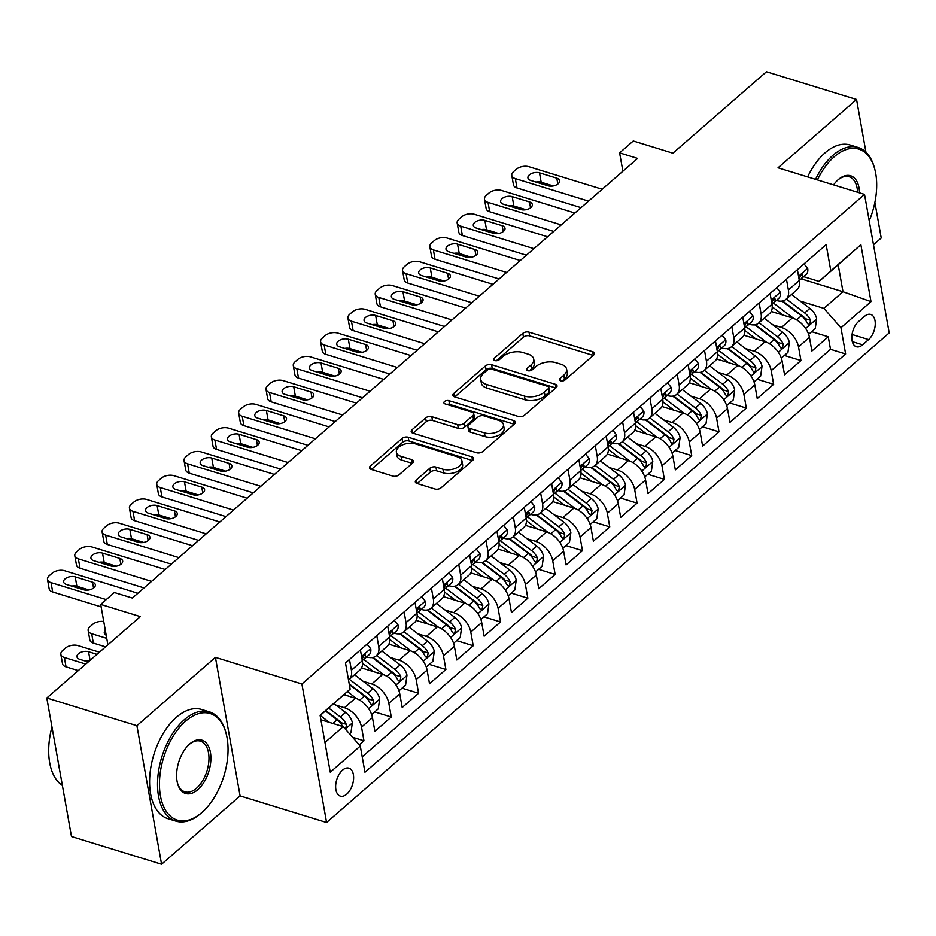 <?xml version="1.0" encoding="UTF-8"?>
<svg xmlns="http://www.w3.org/2000/svg" width="936" height="936" viewBox="0 0 936 936"><rect width="100%" height="100%" fill="white"/><g stroke="black" fill="none" stroke-linecap="round" stroke-linejoin="round"><path stroke-width="1.4" d="M560.711 380.812A3.136 1.743 -10.1 0 0 565.063 379.934L593.541 355.154A4.481 2.492 -10.1 0 0 594.418 353.281A4.481 2.492 -10.1 0 0 592.687 351.725L529.015 332.151A4.481 2.492 -10.1 0 0 522.791 333.391L494.313 358.184A3.136 1.743 -10.1 0 0 493.693 359.494A3.136 1.743 -10.1 0 0 494.91 360.571A3.136 1.743 -10.1 0 0 499.262 359.705L502.948 356.499A14.356 7.968 -10.1 0 1 522.85 352.509L528.15 354.147A14.356 7.968 -10.1 0 1 533.707 359.085A14.356 7.968 -10.1 0 1 530.899 365.087L527.214 368.293A3.136 1.743 -10.1 0 0 526.594 369.603A3.136 1.743 -10.1 0 0 527.81 370.691A3.136 1.743 -10.1 0 0 532.163 369.825L535.848 366.608A14.356 7.968 -10.1 0 1 555.75 362.63L561.05 364.256A14.356 7.968 -10.1 0 1 566.608 369.205A14.356 7.968 -10.1 0 1 563.788 375.207L560.102 378.413A3.136 1.743 -10.1 0 0 559.494 379.724A3.136 1.743 -10.1 0 0 560.711 380.812M346.765 794.126A14.625 8.272 107.1 0 0 353.551 779.372A14.625 8.272 107.1 0 0 348.929 768.163A14.625 8.272 107.1 0 0 342.506 770.164A14.625 8.272 107.1 0 0 335.708 784.918A14.625 8.272 107.1 0 0 340.33 796.126A14.625 8.272 107.1 0 0 346.765 794.126M416.204 480.098A4.481 2.492 -10.1 0 0 415.327 481.97A4.481 2.492 -10.1 0 0 417.058 483.514L434.924 489.013A4.481 2.492 -10.1 0 0 441.137 487.773L472.774 460.243A4.481 2.492 -10.1 0 0 473.651 458.371A4.481 2.492 -10.1 0 0 471.919 456.826L408.236 437.241A4.481 2.492 -10.1 0 0 402.024 438.481L370.387 466.011A4.481 2.492 -10.1 0 0 369.509 467.883A4.481 2.492 -10.1 0 0 371.253 469.427L392.827 476.073A4.481 2.492 -10.1 0 0 399.04 474.821L412.577 463.039A4.481 2.492 -10.1 0 0 413.466 461.167A4.481 2.492 -10.1 0 0 411.723 459.623L401.029 456.335A12.004 6.657 -10.1 0 1 396.384 452.193A12.004 6.657 -10.1 0 1 402.398 444.928A12.004 6.657 -10.1 0 1 415.362 443.851L457.283 456.745A12.004 6.657 -10.1 0 1 461.928 460.875A12.004 6.657 -10.1 0 1 455.914 468.152A12.004 6.657 -10.1 0 1 442.939 469.217L435.954 467.076A4.481 2.492 -10.1 0 0 429.741 468.316L416.204 480.098L416.789 483.432M865.94 152.17L856.557 99.485L766.455 71.768L672.914 153.176L633.274 140.985L619.609 152.861L637.638 158.406L132.374 598.069L114.356 592.535L100.702 604.41L107.897 644.834M136.902 725.704L161.577 864.232L240.096 795.904L215.42 657.376L136.902 725.704L46.8 697.999L140.341 616.602L100.702 604.41M215.42 657.376L301.907 683.982L864.525 194.407L889.2 332.923L326.582 822.498L301.907 683.982M856.557 99.485L778.027 167.801L864.525 194.407M518.298 416.461A4.481 2.492 -10.1 0 0 524.511 415.221L556.148 387.691A4.481 2.492 -10.1 0 0 557.025 385.819A4.481 2.492 -10.1 0 0 555.294 384.275L491.611 364.689A4.481 2.492 -10.1 0 0 485.398 365.941L453.761 393.459A4.481 2.492 -10.1 0 0 452.884 395.343A4.481 2.492 -10.1 0 0 454.615 396.887L518.298 416.461M514.461 423.973L482.824 451.491A4.481 2.492 -10.1 0 1 476.611 452.743L412.928 433.157A4.481 2.492 -10.1 0 1 411.196 431.613A4.481 2.492 -10.1 0 1 412.074 429.741L425.611 417.959A4.481 2.492 -10.1 0 1 431.835 416.707L457.657 424.651A4.481 2.492 -10.1 0 0 463.87 423.411L472.855 415.596A4.481 2.492 -10.1 0 0 473.733 413.724A4.481 2.492 -10.1 0 0 472.001 412.168L445.115 403.907A3.136 1.743 -10.1 0 1 443.898 402.819A3.136 1.743 -10.1 0 1 445.477 400.924A3.136 1.743 -10.1 0 1 448.87 400.643L513.607 420.545A4.481 2.492 -10.1 0 1 515.338 422.089A4.481 2.492 -10.1 0 1 514.461 423.973M161.577 864.232L71.475 836.515L46.8 697.999M873.487 244.729L881.221 238.001L874.891 202.398M359.272 744.88L363.964 740.797L352.579 737.287M335.86 705.077L344.448 707.721A18.287 11.162 49 0 1 361.53 727.132L372.458 717.62L374.891 731.285L391.283 717.023L374.704 711.933M363.18 681.314L371.767 683.959A18.287 11.162 49 0 1 388.849 703.369L399.766 693.857L402.199 707.522L418.591 693.26L402.024 688.171M390.487 657.552L399.075 660.184A18.287 11.162 49 0 1 416.157 679.595L427.085 670.094L429.519 683.76L445.899 669.497L429.331 664.396M417.795 633.777L426.383 636.422A18.287 11.162 49 0 1 443.465 655.832L454.393 646.32L456.826 659.985L473.218 645.735L456.639 640.633M445.103 610.015L453.703 612.659A18.287 11.162 49 0 1 470.785 632.069L481.701 622.557L484.134 636.223L500.526 621.96L483.959 616.871M472.423 586.252L481.01 588.896A18.287 11.162 49 0 1 498.092 608.295L509.02 598.794L511.454 612.46L527.834 598.198L511.267 593.108M499.73 562.489L508.318 565.122A18.287 11.162 49 0 1 525.4 584.532L536.328 575.032L538.762 588.697L555.153 574.435L538.574 569.334M527.038 538.715L535.626 541.359A18.287 11.162 49 0 1 552.72 560.769L563.636 551.257L566.069 564.923L582.461 550.672L565.894 545.571M554.358 514.952L562.945 517.596A18.287 11.162 49 0 1 580.027 537.007L590.955 527.495L593.389 541.16L609.769 526.898L593.202 521.808M581.665 491.189L590.253 493.834A18.287 11.162 49 0 1 607.335 513.232L618.263 503.732L620.697 517.397L637.077 503.135L620.51 498.046M608.973 467.427L617.561 470.059A18.287 11.162 49 0 1 634.643 489.469L645.571 479.969L648.005 493.635L664.396 479.372L647.829 474.271M636.293 443.652L644.881 446.296A18.287 11.162 49 0 1 661.963 465.707L672.879 456.195L675.324 469.86L691.704 455.61L675.137 450.508M663.601 419.89L672.188 422.534A18.287 11.162 49 0 1 689.27 441.944L700.198 432.432L702.632 446.098L719.012 431.835L702.445 426.746M690.908 396.127L699.496 398.771A18.287 11.162 49 0 1 716.578 418.17L727.506 408.669L729.94 422.335L746.331 408.073L729.752 402.983M718.216 372.364L726.816 374.997A18.287 11.162 49 0 1 743.898 394.407L754.814 384.907L757.247 398.572L773.639 384.31L757.072 379.209M745.536 348.59L754.123 351.234A18.287 11.162 49 0 1 771.205 370.644L782.133 361.132L784.567 374.798L800.947 360.547L798.513 346.882A18.287 11.162 -131 0 0 781.431 327.471L772.843 324.827M784.38 355.446L800.947 360.547M372.458 717.62A18.287 11.162 -131 0 0 355.376 698.209L343.945 694.699M399.766 693.857A18.287 11.162 -131 0 0 382.684 674.447L361.565 667.953M427.085 670.094A18.287 11.162 -131 0 0 410.003 650.684L388.873 644.19M454.393 646.32A18.287 11.162 -131 0 0 437.311 626.921L416.181 620.416M481.701 622.557A18.287 11.162 -131 0 0 464.619 603.147L443.5 596.653M509.02 598.794A18.287 11.162 -131 0 0 491.938 579.384L470.808 572.89M536.328 575.032A18.287 11.162 -131 0 0 519.246 555.621L498.116 549.128M563.636 551.257A18.287 11.162 -131 0 0 546.554 531.859L525.424 525.353M590.955 527.495A18.287 11.162 -131 0 0 573.862 508.084L552.743 501.591M618.263 503.732A18.287 11.162 -131 0 0 601.181 484.321L580.051 477.828M645.571 479.969A18.287 11.162 -131 0 0 628.489 460.559L607.359 454.065M672.879 456.195A18.287 11.162 -131 0 0 655.797 436.796L634.678 430.291M700.198 432.432A18.287 11.162 -131 0 0 683.116 413.022L661.986 406.528M727.506 408.669A18.287 11.162 -131 0 0 710.424 389.259L689.294 382.765M754.814 384.907A18.287 11.162 -131 0 0 737.732 365.496L716.613 359.003M782.133 361.132A18.287 11.162 -131 0 0 765.051 341.734L743.921 335.228M864.49 316.38L858.476 321.61A14.169 8.014 107.1 0 0 851.9 335.895A14.169 8.014 107.1 0 0 856.381 346.753A14.169 8.014 107.1 0 0 862.618 344.822L868.62 339.592A14.169 8.014 107.1 0 0 875.195 325.295A14.169 8.014 107.1 0 0 870.714 314.438A14.169 8.014 107.1 0 0 864.49 316.38M324.956 742.517L343.196 726.64L360.29 746.039L364.958 772.247L845.629 353.972L840.961 327.764L823.879 308.353L800.151 301.064M360.29 746.039L330.244 772.188L320.1 715.279L350.146 689.142L345.478 662.934L826.16 244.659L830.829 270.867L860.874 244.717L871.006 301.626L840.961 327.764M366.69 656.92L366.959 657.002A18.287 11.162 49 0 0 376.295 655.82L387.223 646.308A18.287 11.162 -131 0 0 389.633 636.948L387.715 626.184M393.998 633.145L394.278 633.239A18.287 11.162 49 0 0 403.603 632.057L414.531 622.545A18.287 11.162 -131 0 0 416.941 613.185L415.022 602.41M421.305 609.383L421.586 609.465A18.287 11.162 49 0 0 430.923 608.283L441.839 598.783A18.287 11.162 -131 0 0 444.261 589.423L442.342 578.647M448.625 585.62L448.894 585.702A18.287 11.162 49 0 0 458.23 584.52L469.158 575.008A18.287 11.162 -131 0 0 471.568 565.66L469.65 554.884M475.933 561.857L476.202 561.939A18.287 11.162 49 0 0 485.538 560.758L496.466 551.245A18.287 11.162 -131 0 0 498.876 541.885L496.957 531.121M503.24 538.083L503.521 538.177A18.287 11.162 49 0 0 512.858 536.983L523.774 527.483A18.287 11.162 -131 0 0 526.196 518.123L524.277 507.347M530.56 514.32L530.829 514.402A18.287 11.162 49 0 0 540.166 513.22L551.093 503.72A18.287 11.162 -131 0 0 553.504 494.36L551.585 483.584M557.868 490.558L558.137 490.639A18.287 11.162 49 0 0 567.473 489.458L578.401 479.946A18.287 11.162 -131 0 0 580.811 470.597L578.893 459.822M585.175 466.795L585.456 466.877A18.287 11.162 49 0 0 594.781 465.695L605.709 456.183A18.287 11.162 -131 0 0 608.131 446.823L606.212 436.059M612.495 443.02L612.764 443.114A18.287 11.162 49 0 0 622.101 441.921L633.028 432.42A18.287 11.162 -131 0 0 635.439 423.06L633.52 412.285M639.803 419.258L640.072 419.34A18.287 11.162 49 0 0 649.408 418.158L660.336 408.658A18.287 11.162 -131 0 0 662.746 399.298L660.828 388.522M667.111 395.495L667.391 395.577A18.287 11.162 49 0 0 676.716 394.395L687.644 384.883A18.287 11.162 -131 0 0 690.054 375.523L688.135 364.759M694.418 371.732L694.699 371.814A18.287 11.162 49 0 0 704.036 370.633L714.952 361.12A18.287 11.162 -131 0 0 717.374 351.76L715.455 340.996M721.738 347.958L722.007 348.04A18.287 11.162 49 0 0 731.344 346.858L742.271 337.358A18.287 11.162 -131 0 0 744.682 327.998L742.763 317.222M749.046 324.195L749.315 324.277A18.287 11.162 49 0 0 758.651 323.095L769.579 313.595A18.287 11.162 -131 0 0 771.989 304.235L770.071 293.459M362.209 756.814L830.501 349.315L828.266 336.773L811.875 351.035L809.441 337.37A18.287 11.162 -131 0 0 792.359 317.959L771.229 311.466M776.353 300.433L776.634 300.514A18.287 11.162 -131 0 0 785.971 299.333A18.287 11.162 -131 0 0 788.381 289.973L786.462 279.197M785.971 299.333L796.887 289.821A18.287 11.162 -131 0 0 799.309 280.461L797.39 269.697M349.479 659.447L351.398 670.223A18.287 11.162 49 0 1 348.988 679.583A18.287 11.162 49 0 1 348.508 679.957M348.988 679.583L359.904 670.082A18.287 11.162 -131 0 0 362.326 660.722L360.407 649.947M376.787 635.684L378.706 646.46A18.287 11.162 49 0 1 376.295 655.82M404.106 611.922L406.025 622.697A18.287 11.162 49 0 1 403.603 632.057M431.414 588.159L433.333 598.923A18.287 11.162 49 0 1 430.923 608.283M458.722 564.385L460.641 575.16A18.287 11.162 49 0 1 458.23 584.52M486.041 540.622L487.96 551.398A18.287 11.162 49 0 1 485.538 560.758M513.349 516.859L515.268 527.635A18.287 11.162 49 0 1 512.858 536.983M540.657 493.096L542.576 503.86A18.287 11.162 49 0 1 540.166 513.22M567.965 469.322L569.884 480.098A18.287 11.162 49 0 1 567.473 489.458M595.284 445.559L597.203 456.335A18.287 11.162 49 0 1 594.781 465.695M622.592 421.797L624.511 432.572A18.287 11.162 49 0 1 622.101 441.921M649.9 398.034L651.819 408.798A18.287 11.162 49 0 1 649.408 418.158M677.219 374.26L679.138 385.035A18.287 11.162 49 0 1 676.716 394.395M704.527 350.497L706.446 361.273A18.287 11.162 49 0 1 704.036 370.633M731.835 326.734L733.754 337.498A18.287 11.162 49 0 1 731.344 346.858M759.154 302.96L761.073 313.735A18.287 11.162 49 0 1 758.651 323.095M771.205 370.644L773.639 384.31M743.898 394.407L746.331 408.073M716.578 418.17L719.012 431.835M689.27 441.944L691.704 455.61M661.963 465.707L664.396 479.372M634.643 489.469L637.077 503.135M607.335 513.232L609.769 526.898M580.027 537.007L582.461 550.672M552.72 560.769L555.153 574.435M525.4 584.532L527.834 598.198M498.092 608.295L500.526 621.96M470.785 632.069L473.218 645.735M443.465 655.832L445.899 669.497M416.157 679.595L418.591 693.26M388.849 703.369L391.283 717.023M361.53 727.132L363.964 740.797M343.196 726.64L320.908 719.784M823.879 308.353L842.997 291.728L838.2 264.771L819.082 281.408L830.829 270.867M801.157 278.858L842.997 291.728L871.006 301.626M803.673 276.658L819.082 281.408M240.096 795.904L326.582 822.498M619.609 152.861L622.885 171.241M350.146 689.142L320.159 715.56M811.688 331.683L828.266 336.773M830.501 349.315L845.629 353.972M838.2 264.771L860.874 244.717M562.138 380.975L564.455 378.951A14.356 7.968 -10.1 0 0 567.274 372.949L566.608 369.205M533.707 359.085L534.374 362.829A14.356 7.968 -10.1 0 1 531.566 368.831L529.238 370.855M593.213 355.434L529.682 335.895A4.481 2.492 -10.1 0 0 523.458 337.135L496.337 360.734M555.82 387.972L492.277 368.433A4.481 2.492 -10.1 0 0 486.065 369.685L454.756 396.922M548.25 388.732A3.136 1.743 -10.1 0 0 548.859 387.422A3.136 1.743 -10.1 0 0 547.642 386.346L491.751 369.158A3.136 1.743 -10.1 0 0 487.399 370.024L483.514 373.405A14.356 7.968 -10.1 0 0 480.695 379.408A14.356 7.968 -10.1 0 0 486.252 384.357L524.464 396.103A14.356 7.968 -10.1 0 0 544.354 392.114L548.25 388.732L548.917 392.476A3.136 1.743 -10.1 0 0 549.526 391.166L548.859 387.422M480.695 379.408L481.361 383.152A14.356 7.968 -10.1 0 0 486.919 388.101L486.252 384.357M548.917 392.476L545.021 395.858A14.356 7.968 -10.1 0 1 525.131 399.847L486.919 388.101M413.068 433.204L426.278 421.703L425.611 417.959M473.733 413.724L474.4 417.468A4.481 2.492 -10.1 0 1 473.522 419.34L464.537 427.155A4.481 2.492 -10.1 0 1 458.324 428.395L432.502 420.451A4.481 2.492 -10.1 0 0 426.278 421.703M514.133 424.254L449.537 404.387A3.136 1.743 -10.1 0 0 446.811 404.422M484.45 432.888A12.004 6.657 -10.1 0 0 497.425 431.824A12.004 6.657 -10.1 0 0 503.439 424.546A12.004 6.657 -10.1 0 0 498.794 420.416L484.029 415.876A4.481 2.492 -10.1 0 0 477.805 417.117L468.831 424.932A4.481 2.492 -10.1 0 0 467.953 426.804A4.481 2.492 -10.1 0 0 469.685 428.349L484.45 432.888L485.117 436.632A12.004 6.657 -10.1 0 0 498.092 435.568A12.004 6.657 -10.1 0 0 504.106 428.29L503.439 424.546M467.953 426.804L468.62 430.548A4.481 2.492 -10.1 0 0 470.352 432.093L469.685 428.349M485.117 436.632L470.352 432.093M461.928 460.875L462.595 464.619A12.004 6.657 -10.1 0 1 456.581 471.896A12.004 6.657 -10.1 0 1 443.605 472.961L436.621 470.82A4.481 2.492 -10.1 0 0 430.408 472.06L417.187 483.561M396.384 452.193L397.051 455.937A12.004 6.657 -10.1 0 0 401.696 460.079L401.029 456.335M412.261 463.32L401.696 460.079M472.446 460.524L408.903 440.985A4.481 2.492 -10.1 0 0 402.691 442.225L371.381 469.474M808.634 334.339L815.256 328.583L816.648 318.708A12.109 7.394 -131 0 0 809.851 308.424L791.517 294.501M793.775 318.462L773.393 302.995M783.186 315.139L772.235 306.832M781.993 301.064L801.38 315.783A12.109 7.394 49 0 1 807.241 323.131L808.435 324.441L809.874 323.926L810.517 320.287A12.109 7.394 -131 0 0 804.656 312.94L786.322 299.017M782.66 300.947L803.334 316.637A6.166 3.767 49 0 1 805.334 318.685L810.517 320.287M588.533 201.123L515.327 178.612A9.138 5.078 -10.1 0 1 511.793 175.465A9.138 5.078 -10.1 0 1 513.583 171.639L516.309 169.264A9.138 5.078 -10.1 0 1 528.98 166.725L602.187 189.248M511.793 175.465L513.454 184.825A9.138 5.078 169.9 0 0 517 187.972L581.022 207.663M804.036 263.917L807.721 268.55A12.109 7.394 49 0 1 806.083 274.564L800.9 279.08A12.109 7.394 -131 0 0 802.585 275.734L802.105 274.646L800.795 275.207L799.309 278.589A12.109 7.394 49 0 1 799.122 279.454M530.759 180.461A7.312 4.06 169.9 0 1 527.927 177.945A7.312 4.06 169.9 0 1 531.59 173.511A7.312 4.06 169.9 0 1 539.499 172.856L556.803 178.179A7.312 4.06 169.9 0 1 559.623 180.695A7.312 4.06 169.9 0 1 555.961 185.129A7.312 4.06 169.9 0 1 548.063 185.784L530.759 180.461M799.227 280.004A12.109 7.394 -131 0 0 800.9 279.08M535.93 182.052A7.312 4.06 169.9 0 1 541.172 182.216L553.293 185.948M869.228 220.779A55.762 31.52 107.1 0 0 874.973 169.931A55.762 31.52 107.1 0 0 834.257 156.733A55.762 31.52 107.1 0 0 817.409 179.923M815.56 179.349A57.131 32.292 -72.9 0 1 832.981 155.282A57.131 32.292 -72.9 0 1 858.101 147.467A57.131 32.292 -72.9 0 1 874.692 168.808L874.973 169.931M833.578 184.883A27.881 15.76 -72.9 0 1 838.036 179.817A27.881 15.76 -72.9 0 1 838.328 179.572A27.881 15.76 -72.9 0 1 859.529 192.874M807.639 176.916A57.131 32.292 -72.9 0 1 825.049 152.837A57.131 32.292 -72.9 0 1 850.18 145.022L858.101 147.467M857.587 192.266A26.512 14.988 107.1 0 0 849.104 176.728A26.512 14.988 107.1 0 0 837.603 180.227M201.883 812.518A55.762 31.52 107.1 0 0 202.457 812.015A55.762 31.52 107.1 0 0 226.336 734.374A55.762 31.52 107.1 0 0 185.609 721.165A55.762 31.52 107.1 0 0 160.43 795.834A55.762 31.52 107.1 0 0 201.883 812.518M202.457 812.015L201.591 812.787A57.131 32.292 -72.9 0 1 201.006 813.302A57.131 32.292 -72.9 0 1 175.874 821.118A57.131 32.292 -72.9 0 1 157.821 777.348A57.131 32.292 -72.9 0 1 184.334 719.714A57.131 32.292 -72.9 0 1 209.465 711.898A57.131 32.292 -72.9 0 1 226.056 733.239L226.336 734.374M197.812 789.68A27.881 15.76 -72.9 0 1 177.454 783.081A27.881 15.76 -72.9 0 1 189.4 744.26A27.881 15.76 -72.9 0 1 189.68 744.003A27.881 15.76 -72.9 0 1 210.413 752.345A27.881 15.76 -72.9 0 1 197.812 789.68M177.325 782.496A26.512 14.988 107.1 0 0 184.872 791.844A26.512 14.988 107.1 0 0 196.537 788.229A26.512 14.988 107.1 0 0 208.833 761.483A26.512 14.988 107.1 0 0 200.456 741.172A26.512 14.988 107.1 0 0 188.955 744.658M175.874 821.118L167.942 818.684A57.131 32.292 -72.9 0 1 149.889 774.903A57.131 32.292 -72.9 0 1 176.401 717.28A57.131 32.292 -72.9 0 1 201.532 709.465L209.465 711.898M59.471 769.158A57.131 32.292 -72.9 0 1 58.149 761.682M62.384 785.468A57.131 32.292 -72.9 0 1 51.96 727.003M781.326 358.102L787.948 352.345L789.34 342.482A12.109 7.394 -131 0 0 782.531 332.186L764.209 318.263M766.455 342.225L746.086 326.769M755.878 338.914L744.927 330.595M754.673 324.827L774.072 339.557A12.109 7.394 49 0 1 779.934 346.905L781.127 348.204L782.554 347.689L783.21 344.05A12.109 7.394 -131 0 0 777.348 336.703L759.014 322.78M755.352 324.71L776.014 340.4A6.166 3.767 49 0 1 778.027 342.459L783.21 344.05M754.006 381.876L760.629 376.108L762.033 366.245A12.109 7.394 -131 0 0 755.223 355.949L736.889 342.038M739.147 365.999L718.778 350.532M728.571 362.677L717.62 354.358M727.366 348.601L746.752 363.32A12.109 7.394 49 0 1 752.614 370.668L753.808 371.978L755.247 371.452L755.902 367.813A12.109 7.394 -131 0 0 750.04 360.465L731.706 346.554M728.032 348.473L748.706 364.162A6.166 3.767 49 0 1 750.707 366.222L755.902 367.813M726.699 405.639L733.321 399.871L734.713 390.008A12.109 7.394 -131 0 0 727.915 379.712L709.582 365.8M711.84 389.762L691.458 374.295M701.263 386.439L690.3 378.132M700.058 372.364L719.445 387.083A12.109 7.394 49 0 1 725.306 394.43L726.5 395.741L727.939 395.214L728.582 391.587A12.109 7.394 -131 0 0 722.721 384.228L704.387 370.317M700.725 372.247L721.399 387.937A6.166 3.767 49 0 1 723.399 389.984L728.582 391.587M699.391 429.402L706.013 423.645L707.405 413.77A12.109 7.394 -131 0 0 700.608 403.486L682.274 389.563M684.52 413.525L664.15 398.057M673.943 410.202L662.992 401.895M672.738 396.127L692.137 410.845A12.109 7.394 49 0 1 697.999 418.205L699.192 419.503L700.619 418.989L701.275 415.35A12.109 7.394 -131 0 0 695.413 408.002L677.079 394.079M673.417 396.01L694.079 411.7A6.166 3.767 49 0 1 696.091 413.747L701.275 415.35M561.226 224.897L488.019 202.375A9.138 5.078 -10.1 0 1 484.474 199.228A9.138 5.078 -10.1 0 1 486.275 195.413L489.001 193.027A9.138 5.078 -10.1 0 1 501.673 190.499L574.88 213.01M484.474 199.228L486.147 208.588A9.138 5.078 169.9 0 0 489.68 211.735L553.714 231.426M776.716 287.68L780.402 292.313A12.109 7.394 49 0 1 778.775 298.327L773.581 302.843A12.109 7.394 -131 0 0 775.277 299.497L774.797 298.42L773.475 298.97L771.989 302.351A12.109 7.394 49 0 1 771.814 303.229M503.451 204.235A7.312 4.06 169.9 0 1 500.62 201.708A7.312 4.06 169.9 0 1 504.282 197.285A7.312 4.06 169.9 0 1 512.191 196.63L529.483 201.942A7.312 4.06 169.9 0 1 532.315 204.469A7.312 4.06 169.9 0 1 528.653 208.892A7.312 4.06 169.9 0 1 520.744 209.547L503.451 204.235M771.907 303.779A12.109 7.394 -131 0 0 773.581 302.843M508.622 205.815A7.312 4.06 169.9 0 1 513.852 205.978L525.985 209.711M533.918 248.66L460.711 226.149A9.138 5.078 -10.1 0 1 457.166 222.99A9.138 5.078 -10.1 0 1 458.956 219.176L461.694 216.801A9.138 5.078 -10.1 0 1 474.365 214.262L547.572 236.773M457.166 222.99L458.839 232.35A9.138 5.078 169.9 0 0 462.372 235.509L526.406 255.189M749.408 311.442L753.094 316.075A12.109 7.394 49 0 1 751.468 322.089L746.273 326.605A12.109 7.394 -131 0 0 747.958 323.271L747.49 322.183L746.167 322.733L744.682 326.114A12.109 7.394 49 0 1 744.506 326.992M476.131 227.998A7.312 4.06 169.9 0 1 473.312 225.471A7.312 4.06 169.9 0 1 476.974 221.048A7.312 4.06 169.9 0 1 484.871 220.393L502.176 225.705A7.312 4.06 169.9 0 1 505.007 228.232A7.312 4.06 169.9 0 1 501.345 232.654A7.312 4.06 169.9 0 1 493.436 233.31L476.131 227.998M744.6 327.541A12.109 7.394 -131 0 0 746.273 326.605M481.315 229.589A7.312 4.06 169.9 0 1 486.544 229.753L498.666 233.474M506.598 272.423L433.391 249.912A9.138 5.078 -10.1 0 1 429.858 246.765A9.138 5.078 -10.1 0 1 431.648 242.939L434.374 240.564A9.138 5.078 -10.1 0 1 447.045 238.025L520.264 260.536M429.858 246.765L431.519 256.125A9.138 5.078 169.9 0 0 435.065 259.272L499.087 278.963M722.101 335.205L725.786 339.85A12.109 7.394 49 0 1 724.148 345.864L718.965 350.368A12.109 7.394 -131 0 0 720.65 347.034L720.17 345.946L718.86 346.507L717.374 349.888A12.109 7.394 49 0 1 717.187 350.754M448.824 251.761A7.312 4.06 169.9 0 1 445.992 249.245A7.312 4.06 169.9 0 1 449.666 244.811A7.312 4.06 169.9 0 1 457.564 244.156L474.868 249.479A7.312 4.06 169.9 0 1 477.699 251.995A7.312 4.06 169.9 0 1 474.025 256.429A7.312 4.06 169.9 0 1 466.128 257.084L448.824 251.761M717.292 351.304A12.109 7.394 -131 0 0 718.965 350.368M453.995 253.352A7.312 4.06 169.9 0 1 459.237 253.516L471.358 257.248M479.29 296.185L406.084 273.675A9.138 5.078 -10.1 0 1 402.55 270.527A9.138 5.078 -10.1 0 1 404.34 266.701L407.066 264.326A9.138 5.078 -10.1 0 1 419.737 261.787L492.944 284.31M402.55 270.527L404.212 279.887A9.138 5.078 169.9 0 0 407.745 283.035L471.779 302.726M694.781 358.979L698.467 363.613A12.109 7.394 49 0 1 696.84 369.626L691.645 374.143A12.109 7.394 -131 0 0 693.342 370.796L692.862 369.708L691.552 370.27L690.066 373.651A12.109 7.394 49 0 1 689.879 374.517M421.516 275.523A7.312 4.06 169.9 0 1 418.685 273.008A7.312 4.06 169.9 0 1 422.347 268.574A7.312 4.06 169.9 0 1 430.256 267.918L447.548 273.242A7.312 4.06 169.9 0 1 450.38 275.757A7.312 4.06 169.9 0 1 446.718 280.192A7.312 4.06 169.9 0 1 438.808 280.847L421.516 275.523M689.972 375.067A12.109 7.394 -131 0 0 691.645 374.143M426.687 277.114A7.312 4.06 169.9 0 1 431.917 277.278L444.05 281.011M672.083 453.164L678.705 447.408L680.098 437.545A12.109 7.394 -131 0 0 673.288 427.249L654.954 413.326M657.212 437.287L636.843 421.832M646.636 433.976L635.684 425.658M645.43 419.89L664.829 434.62A12.109 7.394 49 0 1 670.691 441.967L671.872 443.266L673.312 442.751L673.967 439.113A12.109 7.394 -131 0 0 668.105 431.765L649.771 417.842M646.109 419.773L666.771 435.462A6.166 3.767 49 0 1 668.772 437.521L673.967 439.113M451.983 319.96L378.776 297.437A9.138 5.078 -10.1 0 1 375.231 294.29A9.138 5.078 -10.1 0 1 377.021 290.476L379.759 288.101A9.138 5.078 -10.1 0 1 392.43 285.562L465.637 308.073M375.231 294.29L376.904 303.65A9.138 5.078 169.9 0 0 380.437 306.797L444.471 326.488M667.473 382.742L671.159 387.375A12.109 7.394 49 0 1 669.532 393.389L664.338 397.905A12.109 7.394 -131 0 0 666.022 394.559L665.554 393.483L664.232 394.033L662.746 397.414A12.109 7.394 49 0 1 662.571 398.291M394.208 299.298A7.312 4.06 169.9 0 1 391.377 296.77A7.312 4.06 169.9 0 1 395.039 292.348A7.312 4.06 169.9 0 1 402.948 291.693L420.241 297.004A7.312 4.06 169.9 0 1 423.072 299.532A7.312 4.06 169.9 0 1 419.41 303.954A7.312 4.06 169.9 0 1 411.501 304.61L394.208 299.298M662.665 398.841A12.109 7.394 -131 0 0 664.338 397.905M399.38 300.877A7.312 4.06 169.9 0 1 404.609 301.041L416.742 304.773M644.764 476.939L651.386 471.171L652.79 461.308A12.109 7.394 -131 0 0 645.98 451.012L627.647 437.1M629.905 461.062L609.523 445.594M619.328 457.739L608.365 449.42M618.123 443.664L637.51 458.383A12.109 7.394 49 0 1 643.371 465.73L644.565 467.041L646.004 466.514L646.647 462.875A12.109 7.394 -131 0 0 640.786 455.528L622.463 441.616M618.79 443.535L639.463 459.225A6.166 3.767 49 0 1 641.464 461.284L646.647 462.875M424.675 343.723L351.456 321.212A9.138 5.078 -10.1 0 1 347.923 318.053A9.138 5.078 -10.1 0 1 349.713 314.239L352.451 311.863A9.138 5.078 -10.1 0 1 365.11 309.325L438.329 331.835M347.923 318.053L349.584 327.413A9.138 5.078 169.9 0 0 353.129 330.572L417.152 350.263M640.165 406.505L643.851 411.138A12.109 7.394 49 0 1 642.213 417.152L637.03 421.668A12.109 7.394 -131 0 0 638.715 418.334L638.247 417.245L636.925 417.795L635.439 421.177A12.109 7.394 49 0 1 635.251 422.054M366.889 323.06A7.312 4.06 169.9 0 1 364.057 320.533A7.312 4.06 169.9 0 1 367.731 316.111A7.312 4.06 169.9 0 1 375.628 315.455L392.933 320.767A7.312 4.06 169.9 0 1 395.764 323.294A7.312 4.06 169.9 0 1 392.09 327.717A7.312 4.06 169.9 0 1 384.193 328.372L366.889 323.06M635.357 422.604A12.109 7.394 -131 0 0 637.03 421.668M372.06 324.652A7.312 4.06 169.9 0 1 377.302 324.815L389.423 328.548M617.456 500.701L624.078 494.933L625.47 485.07A12.109 7.394 -131 0 0 618.673 474.774L600.339 460.863M602.597 484.825L582.215 469.357M592.008 481.502L581.057 473.195M590.803 467.427L610.202 482.145A12.109 7.394 49 0 1 616.063 489.493L617.257 490.803L618.684 490.277L619.34 486.65A12.109 7.394 -131 0 0 613.478 479.29L595.144 465.379M591.482 467.31L612.144 482.999A6.166 3.767 49 0 1 614.156 485.047L619.34 486.65M397.355 367.485L324.149 344.974A9.138 5.078 -10.1 0 1 320.615 341.827A9.138 5.078 -10.1 0 1 322.405 338.001L325.131 335.626A9.138 5.078 -10.1 0 1 337.802 333.087L411.009 355.598M320.615 341.827L322.276 351.187A9.138 5.078 169.9 0 0 325.81 354.334L389.844 374.026M612.846 430.267L616.532 434.912A12.109 7.394 49 0 1 614.905 440.926L609.722 445.431A12.109 7.394 -131 0 0 611.407 442.096L610.927 441.008L609.617 441.57L608.131 444.951A12.109 7.394 49 0 1 607.944 445.817M339.581 346.823A7.312 4.06 169.9 0 1 336.749 344.308A7.312 4.06 169.9 0 1 340.411 339.873A7.312 4.06 169.9 0 1 348.321 339.218L365.613 344.542A7.312 4.06 169.9 0 1 368.445 347.057A7.312 4.06 169.9 0 1 364.783 351.491A7.312 4.06 169.9 0 1 356.885 352.147L339.581 346.823M608.049 446.367A12.109 7.394 -131 0 0 609.722 445.431M344.752 348.414A7.312 4.06 169.9 0 1 349.982 348.578L362.115 352.31M590.148 524.464L596.77 518.708L598.162 508.845A12.109 7.394 -131 0 0 591.353 498.549L573.019 484.626M575.277 508.587L554.908 493.12M564.7 505.264L553.749 496.957M563.495 491.189L582.894 505.908A12.109 7.394 49 0 1 588.756 513.267L589.937 514.566L591.376 514.051L592.032 510.412A12.109 7.394 -131 0 0 586.17 503.065L567.836 489.142M564.174 491.072L584.836 506.762A6.166 3.767 49 0 1 586.837 508.821L592.032 510.412M370.048 391.248L296.841 368.737A9.138 5.078 -10.1 0 1 293.296 365.59A9.138 5.078 -10.1 0 1 295.086 361.764L297.823 359.389A9.138 5.078 -10.1 0 1 310.495 356.862L383.701 379.373M293.296 365.59L294.969 374.95A9.138 5.078 169.9 0 0 298.502 378.097L362.536 397.788M585.538 454.042L589.224 458.675A12.109 7.394 49 0 1 587.597 464.689L582.403 469.205A12.109 7.394 -131 0 0 584.087 465.859L583.619 464.771L582.297 465.332L580.811 468.714A12.109 7.394 49 0 1 580.636 469.591M312.273 370.586A7.312 4.06 169.9 0 1 309.442 368.07A7.312 4.06 169.9 0 1 313.104 363.636A7.312 4.06 169.9 0 1 321.013 362.981L338.305 368.304A7.312 4.06 169.9 0 1 341.137 370.82A7.312 4.06 169.9 0 1 337.475 375.254A7.312 4.06 169.9 0 1 329.566 375.909L312.273 370.586M580.73 470.129A12.109 7.394 -131 0 0 582.403 469.205M317.444 372.177A7.312 4.06 169.9 0 1 322.674 372.341L334.807 376.073M342.74 415.022L269.521 392.5A9.138 5.078 -10.1 0 1 265.988 389.353A9.138 5.078 -10.1 0 1 267.778 385.538L270.516 383.163A9.138 5.078 -10.1 0 1 283.187 380.624L356.394 403.135M265.988 389.353L267.661 398.713A9.138 5.078 169.9 0 0 271.194 401.86L335.228 421.551M558.23 477.805L561.916 482.438A12.109 7.394 49 0 1 560.278 488.452L555.095 492.968A12.109 7.394 -131 0 0 556.78 489.622L556.312 488.545L554.99 489.095L553.504 492.476A12.109 7.394 49 0 1 553.328 493.354M284.954 394.36A7.312 4.06 169.9 0 1 282.122 391.833A7.312 4.06 169.9 0 1 285.796 387.41A7.312 4.06 169.9 0 1 293.693 386.755L310.998 392.067A7.312 4.06 169.9 0 1 313.829 394.594A7.312 4.06 169.9 0 1 310.155 399.017A7.312 4.06 169.9 0 1 302.258 399.672L284.954 394.36M553.422 493.904A12.109 7.394 -131 0 0 555.095 492.968M290.125 395.951A7.312 4.06 169.9 0 1 295.366 396.115L307.488 399.836M315.42 438.785L242.213 416.274A9.138 5.078 -10.1 0 1 238.68 413.115A9.138 5.078 -10.1 0 1 240.47 409.301L243.196 406.926A9.138 5.078 -10.1 0 1 255.867 404.387L329.074 426.898M238.68 413.115L240.341 422.475A9.138 5.078 169.9 0 0 243.886 425.634L307.909 445.325M530.923 501.567L534.608 506.2A12.109 7.394 49 0 1 532.97 512.214L527.787 516.73A12.109 7.394 -131 0 0 529.472 513.396L528.992 512.308L527.682 512.858L526.196 516.239A12.109 7.394 49 0 1 526.009 517.117M257.646 418.123A7.312 4.06 169.9 0 1 254.814 415.596A7.312 4.06 169.9 0 1 258.476 411.173A7.312 4.06 169.9 0 1 266.386 410.518L283.69 415.841A7.312 4.06 169.9 0 1 286.51 418.357A7.312 4.06 169.9 0 1 282.847 422.791A7.312 4.06 169.9 0 1 274.95 423.446L257.646 418.123M526.114 517.666A12.109 7.394 -131 0 0 527.787 516.73M262.817 419.714A7.312 4.06 169.9 0 1 268.059 419.878L280.18 423.61M288.112 462.548L214.906 440.037A9.138 5.078 -10.1 0 1 211.361 436.89A9.138 5.078 -10.1 0 1 213.162 433.064L215.888 430.689A9.138 5.078 -10.1 0 1 228.559 428.15L301.766 450.672M211.361 436.89L213.034 446.25A9.138 5.078 169.9 0 0 216.567 449.397L280.601 469.088M503.603 525.33L507.289 529.975A12.109 7.394 49 0 1 505.662 535.989L500.467 540.505A12.109 7.394 -131 0 0 502.164 537.159L501.684 536.071L500.362 536.632L498.876 540.014A12.109 7.394 49 0 1 498.701 540.879M230.338 441.886A7.312 4.06 169.9 0 1 227.506 439.37A7.312 4.06 169.9 0 1 231.169 434.936A7.312 4.06 169.9 0 1 239.078 434.281L256.37 439.604A7.312 4.06 169.9 0 1 259.202 442.12A7.312 4.06 169.9 0 1 255.54 446.554A7.312 4.06 169.9 0 1 247.63 447.209L230.338 441.886M498.794 541.429A12.109 7.394 -131 0 0 500.467 540.505M235.509 443.477A7.312 4.06 169.9 0 1 240.739 443.641L252.872 447.373M260.805 486.31L187.586 463.8A9.138 5.078 -10.1 0 1 184.053 460.652A9.138 5.078 -10.1 0 1 185.843 456.826L188.581 454.451A9.138 5.078 -10.1 0 1 201.252 451.924L274.459 474.435M184.053 460.652L185.726 470.012A9.138 5.078 169.9 0 0 189.259 473.16L253.293 492.851M476.295 549.104L479.981 553.738A12.109 7.394 49 0 1 478.354 559.751L473.16 564.268A12.109 7.394 -131 0 0 474.844 560.921L474.376 559.833L473.054 560.395L471.568 563.776A12.109 7.394 49 0 1 471.393 564.654M203.018 465.648A7.312 4.06 169.9 0 1 200.199 463.133A7.312 4.06 169.9 0 1 203.861 458.698A7.312 4.06 169.9 0 1 211.758 458.043L229.063 463.367A7.312 4.06 169.9 0 1 231.894 465.882A7.312 4.06 169.9 0 1 228.232 470.317A7.312 4.06 169.9 0 1 220.323 470.972L203.018 465.648M471.487 565.192A12.109 7.394 -131 0 0 473.16 564.268M208.19 467.24A7.312 4.06 169.9 0 1 213.431 467.403L225.553 471.136M233.485 510.085L160.278 487.562A9.138 5.078 -10.1 0 1 156.745 484.415A9.138 5.078 -10.1 0 1 158.535 480.601L161.261 478.226A9.138 5.078 -10.1 0 1 173.932 475.687L247.151 498.198M156.745 484.415L158.406 493.775A9.138 5.078 169.9 0 0 161.951 496.922L225.974 516.613M448.987 572.867L452.673 577.5A12.109 7.394 49 0 1 451.035 583.514L445.852 588.03A12.109 7.394 -131 0 0 447.537 584.684L447.057 583.608L445.747 584.158L444.261 587.539A12.109 7.394 49 0 1 444.073 588.416M175.711 489.423A7.312 4.06 169.9 0 1 172.879 486.895A7.312 4.06 169.9 0 1 176.553 482.473A7.312 4.06 169.9 0 1 184.451 481.818L201.755 487.13A7.312 4.06 169.9 0 1 204.586 489.657A7.312 4.06 169.9 0 1 200.912 494.079A7.312 4.06 169.9 0 1 193.015 494.734L175.711 489.423M444.179 588.966A12.109 7.394 -131 0 0 445.852 588.03M180.882 491.014A7.312 4.06 169.9 0 1 186.124 491.178L198.245 494.898M206.177 533.848L132.97 511.337A9.138 5.078 -10.1 0 1 129.437 508.178A9.138 5.078 -10.1 0 1 131.227 504.364L133.953 501.988A9.138 5.078 -10.1 0 1 146.624 499.45L219.831 521.96M129.437 508.178L131.099 517.538A9.138 5.078 169.9 0 0 134.632 520.697L198.666 540.388M421.668 596.63L425.353 601.263A12.109 7.394 49 0 1 423.727 607.277L418.532 611.793A12.109 7.394 -131 0 0 420.229 608.458L419.749 607.37L418.439 607.92L416.953 611.302A12.109 7.394 49 0 1 416.766 612.179M148.403 513.185A7.312 4.06 169.9 0 1 145.571 510.67A7.312 4.06 169.9 0 1 149.233 506.236A7.312 4.06 169.9 0 1 157.143 505.58L174.435 510.904A7.312 4.06 169.9 0 1 177.267 513.419A7.312 4.06 169.9 0 1 173.605 517.854A7.312 4.06 169.9 0 1 165.695 518.509L148.403 513.185M416.859 612.729A12.109 7.394 -131 0 0 418.532 611.793M153.574 514.777A7.312 4.06 169.9 0 1 158.804 514.94L170.937 518.673M178.87 557.61L105.663 535.1A9.138 5.078 -10.1 0 1 102.118 531.952A9.138 5.078 -10.1 0 1 103.908 528.126L106.645 525.751A9.138 5.078 -10.1 0 1 119.317 523.212L192.524 545.735M102.118 531.952L103.791 541.312A9.138 5.078 169.9 0 0 107.324 544.46L171.358 564.151M394.36 620.392L398.046 625.037A12.109 7.394 49 0 1 396.419 631.051L391.225 635.567A12.109 7.394 -131 0 0 392.909 632.221L392.441 631.133L391.119 631.695L389.633 635.076A12.109 7.394 49 0 1 389.458 635.942M121.095 536.948A7.312 4.06 169.9 0 1 118.264 534.433A7.312 4.06 169.9 0 1 121.926 529.998A7.312 4.06 169.9 0 1 129.835 529.343L147.127 534.667A7.312 4.06 169.9 0 1 149.959 537.182A7.312 4.06 169.9 0 1 146.297 541.616A7.312 4.06 169.9 0 1 138.388 542.272L121.095 536.948M389.551 636.492A12.109 7.394 -131 0 0 391.225 635.567M126.266 538.539A7.312 4.06 169.9 0 1 131.496 538.703L143.629 542.435M151.562 581.373L78.343 558.862A9.138 5.078 -10.1 0 1 74.81 555.715A9.138 5.078 -10.1 0 1 76.6 551.901L79.338 549.514A9.138 5.078 -10.1 0 1 91.997 546.987L165.216 569.497M74.81 555.715L76.471 565.075A9.138 5.078 169.9 0 0 80.016 568.222L144.039 587.913M367.052 644.167L370.738 648.8A12.109 7.394 49 0 1 369.1 654.814L363.917 659.33A12.109 7.394 -131 0 0 365.602 655.984L365.134 654.896L363.811 655.457L362.326 658.839A12.109 7.394 49 0 1 362.138 659.716M93.775 560.711A7.312 4.06 169.9 0 1 90.944 558.195A7.312 4.06 169.9 0 1 94.618 553.761A7.312 4.06 169.9 0 1 102.515 553.106L119.82 558.429A7.312 4.06 169.9 0 1 122.651 560.945A7.312 4.06 169.9 0 1 118.977 565.379A7.312 4.06 169.9 0 1 111.08 566.034L93.775 560.711M362.244 660.254A12.109 7.394 -131 0 0 363.917 659.33M98.947 562.302A7.312 4.06 169.9 0 1 104.188 562.466L116.31 566.198M562.828 548.227L569.451 542.47L570.855 532.607A12.109 7.394 -131 0 0 564.045 522.311L545.711 508.4M547.97 532.362L527.6 516.894M537.393 529.039L526.441 520.72M536.188 514.952L555.574 529.682A12.109 7.394 49 0 1 561.436 537.03L562.63 538.329L564.069 537.814L564.712 534.175A12.109 7.394 -131 0 0 558.85 526.828L540.528 512.905M536.855 514.835L557.528 530.525A6.166 3.767 49 0 1 559.529 532.584L564.712 534.175M535.521 572.001L542.143 566.233L543.535 556.37A12.109 7.394 -131 0 0 536.737 546.074L518.404 532.163M520.662 556.124L500.28 540.657M510.073 552.802L499.122 544.483M508.88 538.726L528.267 553.445A12.109 7.394 49 0 1 534.128 560.793L535.322 562.103L536.749 561.577L537.404 557.938A12.109 7.394 -131 0 0 531.543 550.59L513.209 536.679M509.547 538.61L530.221 554.288A6.166 3.767 49 0 1 532.221 556.347L537.404 557.938M508.213 595.764L514.835 589.996L516.227 580.133A12.109 7.394 -131 0 0 509.418 569.837L491.096 555.925M493.342 579.887L472.972 564.42M482.765 576.564L471.814 568.257M481.56 562.489L500.959 577.208A12.109 7.394 49 0 1 506.821 584.555L508.014 585.866L509.441 585.351L510.097 581.712A12.109 7.394 -131 0 0 504.235 574.353L485.901 560.442M482.239 562.372L502.901 578.062A6.166 3.767 49 0 1 504.913 580.109L510.097 581.712M480.893 619.527L487.516 613.77L488.92 603.907A12.109 7.394 -131 0 0 482.11 593.611L463.776 579.688M466.034 603.65L445.665 588.182M455.458 600.327L444.506 592.02M454.252 586.252L473.639 600.97A12.109 7.394 49 0 1 479.501 608.33L480.695 609.628L482.134 609.114L482.789 605.475A12.109 7.394 -131 0 0 476.927 598.127L458.593 584.204M454.919 586.135L475.593 601.825A6.166 3.767 49 0 1 477.594 603.884L482.789 605.475M453.586 643.289L460.208 637.533L461.6 627.67A12.109 7.394 -131 0 0 454.802 617.374L436.469 603.463M438.727 627.424L418.345 611.957M428.138 624.101L417.187 615.783M426.945 610.015L446.332 624.745A12.109 7.394 49 0 1 452.193 632.092L453.387 633.391L454.826 632.876L455.469 629.238A12.109 7.394 -131 0 0 449.608 621.89L431.274 607.979M427.612 609.898L448.285 625.587A6.166 3.767 49 0 1 450.286 627.647L455.469 629.238M426.278 667.064L432.9 661.296L434.292 651.433A12.109 7.394 -131 0 0 427.495 641.137L409.161 627.225M411.407 651.187L391.037 635.72M400.83 647.864L389.879 639.545M399.625 633.789L419.024 648.508A12.109 7.394 49 0 1 424.885 655.855L426.079 657.166L427.506 656.639L428.161 653A12.109 7.394 -131 0 0 422.3 645.653L403.966 631.741M400.304 633.672L420.966 649.362A6.166 3.767 49 0 1 422.978 651.409L428.161 653M398.97 690.827L405.592 685.058L406.985 675.195A12.109 7.394 -131 0 0 400.175 664.911L381.841 650.988M384.099 674.95L363.73 659.482M373.522 671.627L362.571 663.32M372.317 657.552L391.716 672.27A12.109 7.394 49 0 1 397.566 679.618L398.759 680.928L400.198 680.413L400.854 676.775A12.109 7.394 -131 0 0 394.992 669.415L376.658 655.504M372.984 657.435L393.658 673.124A6.166 3.767 49 0 1 395.659 675.172L400.854 676.775M371.65 714.589L378.273 708.833L379.677 698.97A12.109 7.394 -131 0 0 372.867 688.674L354.533 674.751M356.791 698.712L347.408 691.599M106.751 638.375L91.681 633.742L93.354 643.102A9.138 5.078 169.9 0 1 89.809 639.955L88.148 630.595A9.138 5.078 -10.1 0 0 91.681 633.742M105.569 646.858L93.354 643.102M346.215 695.401L344.565 694.149M349.339 684.602L364.396 696.033A12.109 7.394 49 0 1 370.258 703.392L371.452 704.691L372.891 704.176L373.534 700.537A12.109 7.394 -131 0 0 367.672 693.19L349.339 679.267M349.21 683.877L366.35 696.887A6.166 3.767 49 0 1 368.351 698.946L373.534 700.537M105.323 630.384A7.312 4.06 -10.1 0 0 104.282 633.075A7.312 4.06 -10.1 0 0 106.189 635.228M103.744 621.504A9.138 5.078 -10.1 0 0 92.664 624.394L89.938 626.769A9.138 5.078 -10.1 0 0 88.148 630.595M349.537 733.836L350.965 732.595L352.357 722.732A12.109 7.394 -131 0 0 345.56 712.436L333.906 703.591M85.773 664.092L64.373 657.505A9.138 5.078 -10.1 0 1 60.84 654.358A9.138 5.078 -10.1 0 1 62.63 650.532L65.356 648.157A9.138 5.078 -10.1 0 1 78.027 645.618L99.427 652.205M329.332 722.37L320.252 715.478M78.261 670.621L66.035 666.865A9.138 5.078 169.9 0 1 62.501 663.718L60.84 654.358M89.423 660.91A7.312 4.06 -10.1 0 0 84.977 660.945M344.799 728.454L346.378 726.441L346.226 724.3A12.109 7.394 -131 0 0 340.365 716.953L328.711 708.107M325.822 710.623L339.031 720.65A6.166 3.767 49 0 1 341.043 722.709L346.226 724.3M325.435 710.962L337.089 719.807A12.109 7.394 49 0 1 342.623 726.453M96.97 654.346L88.546 651.748A7.312 4.06 -10.1 0 0 80.636 652.404A7.312 4.06 -10.1 0 0 76.974 656.838A7.312 4.06 -10.1 0 0 79.806 659.353L88.23 661.951M106.224 599.602L51.035 582.625A9.138 5.078 -10.1 0 1 47.502 579.478A9.138 5.078 -10.1 0 1 49.292 575.663L52.018 573.288A9.138 5.078 -10.1 0 1 64.689 570.749L137.896 593.26M47.502 579.478L49.163 588.838A9.138 5.078 169.9 0 0 52.697 591.985L101.135 606.891M66.468 584.485A7.312 4.06 169.9 0 1 63.636 581.958A7.312 4.06 169.9 0 1 67.298 577.535A7.312 4.06 169.9 0 1 75.208 576.88L92.5 582.192A7.312 4.06 169.9 0 1 95.332 584.719A7.312 4.06 169.9 0 1 91.669 589.142A7.312 4.06 169.9 0 1 83.76 589.797L66.468 584.485M71.639 586.076A7.312 4.06 169.9 0 1 76.869 586.24L89.002 589.961M344.448 707.721L355.376 698.209M371.767 683.959L382.684 674.447M399.075 660.184L410.003 650.684M426.383 636.422L437.311 626.921M453.703 612.659L464.619 603.147M481.01 588.896L491.938 579.384M508.318 565.122L519.246 555.621M535.626 541.359L546.554 531.859M562.945 517.596L573.862 508.084M590.253 493.834L601.181 484.321M617.561 470.059L628.489 460.559M644.881 446.296L655.797 436.796M672.188 422.534L683.116 413.022M699.496 398.771L710.424 389.259M726.816 374.997L737.732 365.496M754.123 351.234L765.051 341.734M781.431 327.471L792.359 317.959M788.381 289.973L799.309 280.461M351.398 670.223L362.326 660.722M378.706 646.46L389.633 636.948M406.025 622.697L416.941 613.185M433.333 598.923L444.261 589.423M460.641 575.16L471.568 565.66M487.96 551.398L498.876 541.885M515.268 527.635L526.196 518.123M542.576 503.86L553.504 494.36M569.884 480.098L580.811 470.597M597.203 456.335L608.131 446.823M624.511 432.572L635.439 423.06M651.819 408.798L662.746 399.298M679.138 385.035L690.054 375.523M706.446 361.273L717.374 351.76M733.754 337.498L744.682 327.998M761.073 313.735L771.989 304.235M798.513 346.882L809.441 337.37M852.064 334.503L868.62 339.592M852.31 341.652L862.618 344.822M564.455 378.951L563.788 375.207M527.623 370.633L527.214 368.293M531.566 368.831L530.899 365.087M494.723 360.512L494.313 358.184M523.458 337.135L522.791 333.391M529.682 335.895L529.015 332.151M593.33 355.341L592.687 351.725M560.524 380.741L560.102 378.413M454.358 396.794L453.761 393.459M486.065 369.685L485.398 365.941M492.277 368.433L491.611 364.689M555.937 387.878L555.294 384.275M525.131 399.847L524.464 396.103M545.021 395.858L544.354 392.114M412.671 433.064L412.074 429.741M432.502 420.451L431.835 416.707M458.324 428.395L457.657 424.651M464.537 427.155L463.87 423.411M473.522 419.34L472.855 415.596M449.537 404.387L448.87 400.643M514.25 424.148L513.607 420.545M430.408 472.06L429.741 468.316M436.621 470.82L435.954 467.076M443.605 472.961L442.939 469.217M412.366 463.226L411.723 459.623M370.984 469.345L370.387 466.011M402.691 442.225L402.024 438.481M408.903 440.985L408.236 437.241M472.563 460.43L471.919 456.826M805.662 328.501L816.625 318.965M804.656 312.94L809.851 308.424M796.665 319.89L801.38 315.783M517 187.972L515.327 178.612M807.616 268.421L798.56 276.296M539.499 172.856L541.172 182.216M556.803 178.179L557.844 184.041M800.807 275.184L802.585 275.734M778.354 352.264L789.305 342.728M777.348 336.703L782.531 332.186M769.345 343.664L774.072 339.557M751.035 376.026L761.998 366.491M750.04 360.465L755.223 355.949M742.037 367.427L746.752 363.32M723.727 399.789L734.69 390.253M722.721 384.228L727.915 379.712M714.73 391.19L719.445 387.083M696.419 423.563L707.37 414.028M695.413 408.002L700.608 403.486M687.41 414.964L692.137 410.845M489.68 211.735L488.019 202.375M780.308 292.184L771.252 300.07M512.191 196.63L513.852 205.978M529.483 201.942L530.536 207.804M773.499 298.958L775.277 299.497M462.372 235.509L460.711 226.149M752.989 315.947L743.944 323.833M484.871 220.393L486.544 229.753M502.176 225.705L503.217 231.566M746.191 322.721L747.958 323.271M435.065 259.272L433.391 249.912M725.681 339.721L716.625 347.595M457.564 244.156L459.237 253.516M474.868 249.479L475.909 255.341M718.871 346.484L720.65 347.034M407.745 283.035L406.084 273.675M698.373 363.484L689.317 371.358M430.256 267.918L431.917 277.278M447.548 273.242L448.601 279.103M691.564 370.246L693.342 370.796M669.1 447.326L680.062 437.791M668.105 431.765L673.288 427.249M660.102 438.727L664.829 434.62M380.437 306.797L378.776 297.437M671.065 387.247L662.009 395.132M402.948 291.693L404.609 301.041M420.241 297.004L421.282 302.866M664.256 394.021L666.022 394.559M641.792 471.089L652.755 461.553M640.786 455.528L645.98 451.012M632.794 462.489L637.51 458.383M353.129 330.572L351.456 321.212M643.746 411.009L634.69 418.895M375.628 315.455L377.302 324.815M392.933 320.767L393.974 326.641M636.936 417.784L638.715 418.334M614.484 494.851L625.435 485.316M613.478 479.29L618.673 474.774M605.475 486.252L610.202 482.145M325.81 354.334L324.149 344.974M616.438 434.784L607.382 442.658M348.321 339.218L349.982 348.578M365.613 344.542L366.666 350.403M609.628 441.546L611.407 442.096M587.164 518.626L598.127 509.09M586.17 503.065L591.353 498.549M578.167 510.026L582.894 505.908M298.502 378.097L296.841 368.737M589.13 458.546L580.074 466.42M321.013 362.981L322.674 372.341M338.305 368.304L339.347 374.166M582.321 465.309L584.087 465.859M271.194 401.86L269.521 392.5M561.811 482.309L552.755 490.195M293.693 386.755L295.366 396.115M310.998 392.067L312.039 397.929M555.001 489.083L556.78 489.622M243.886 425.634L242.213 416.274M534.503 506.072L525.447 513.958M266.386 410.518L268.059 419.878M283.69 415.841L284.731 421.703M527.693 512.846L529.472 513.396M216.567 449.397L214.906 440.037M507.195 529.846L498.139 537.72M239.078 434.281L240.739 443.641M256.37 439.604L257.423 445.466M500.386 536.609L502.164 537.159M189.259 473.16L187.586 463.8M479.875 553.609L470.831 561.483M211.758 458.043L213.431 467.403M229.063 463.367L230.104 469.228M473.078 560.371L474.844 560.921M161.951 496.922L160.278 487.562M452.568 577.372L443.512 585.257M184.451 481.818L186.124 491.178M201.755 487.13L202.796 492.991M445.758 584.146L447.537 584.684M134.632 520.697L132.97 511.337M425.26 601.134L416.204 609.02M157.143 505.58L158.804 514.94M174.435 510.904L175.488 516.766M418.45 607.909L420.229 608.458M107.324 544.46L105.663 535.1M397.952 624.909L388.896 632.783M129.835 529.343L131.496 538.703M147.127 534.667L148.169 540.528M391.143 631.671L392.909 632.221M80.016 568.222L78.343 558.862M370.633 648.671L361.577 656.545M102.515 553.106L104.188 562.466M119.82 558.429L120.861 564.291M363.823 655.434L365.602 655.984M559.857 542.389L570.82 532.853M558.85 526.828L564.045 522.311M550.859 533.789L555.574 529.682M532.549 566.151L543.5 556.616M531.543 550.59L536.737 546.074M523.54 557.552L528.267 553.445M505.241 589.914L516.192 580.379M504.235 574.353L509.418 569.837M496.232 581.314L500.959 577.208M477.922 613.688L488.885 604.153M476.927 598.127L482.11 593.611M468.924 605.089L473.639 600.97M450.614 637.451L461.577 627.916M449.608 621.89L454.802 617.374M441.616 628.852L446.332 624.745M423.306 661.214L434.257 651.678M422.3 645.653L427.495 641.137M414.297 652.614L419.024 648.508M395.986 684.988L406.949 675.441M394.992 669.415L400.175 664.911M386.989 676.377L391.716 672.27M368.679 708.751L379.642 699.215M367.672 693.19L372.867 688.674M359.681 700.151L364.396 696.033M64.373 657.505L66.035 666.865M345.337 729.062L352.322 722.978M340.365 716.953L345.56 712.436M332.888 723.458L337.089 719.807M90.078 660.348L88.546 651.748M52.697 591.985L51.035 582.625M75.208 576.88L76.869 586.24M92.5 582.192L93.553 588.054"/></g></svg>
